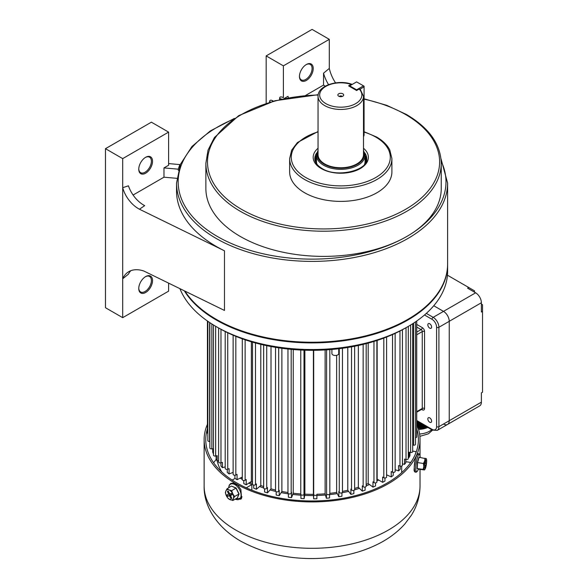 <?xml version="1.0" encoding="UTF-8"?>
<svg xmlns="http://www.w3.org/2000/svg" width="588" height="588" viewBox="0 0 588 588"><rect width="100%" height="100%" fill="white"/><g stroke="black" fill="none" stroke-linecap="round" stroke-linejoin="round"><path stroke-width="0.88" d="M415.084 471.672L414.665 471.87L414.084 469.93L414.253 467.908M414.4 469.871A106.325 61.387 180 0 1 414.099 470.466M416.723 428.748A106.325 61.387 180 0 1 418.399 439.603A106.325 61.387 180 0 1 352.763 496.309A106.325 61.387 180 0 1 236.898 483.005A106.325 61.387 180 0 1 205.756 439.603A106.325 61.387 180 0 1 207.432 428.748M241.528 498.587L241.073 498.602M416.723 425.572L417.149 425.322A107.942 62.321 180 0 1 420.023 439.603A107.942 62.321 180 0 1 353.388 497.176A107.942 62.321 180 0 1 235.751 483.667A107.942 62.321 180 0 1 204.132 439.603A107.942 62.321 180 0 1 207.432 424.315M242.006 496.735L241.021 499.036L240.374 499.249M376.879 479.308A93.661 54.074 0 0 0 377.151 479.154L382.656 482.336A101.452 58.572 0 0 0 383.817 481.682A101.452 58.572 0 0 0 384.956 481.013L384.956 477.978M415.51 437.737A1.624 0.941 0 0 0 416.253 437.494A1.624 0.941 0 0 0 416.723 436.833L416.723 321.011M412.68 445.109L413.629 445.197A1.624 0.941 0 0 0 415.032 444.932A1.624 0.941 0 0 0 415.51 444.271L415.51 321.849M408.3 457.376L409.035 457.501L409.035 452.201L410.608 452.466A1.624 0.941 0 0 0 412.21 452.223A1.624 0.941 0 0 0 412.68 451.562L412.68 323.716M402.42 463.858L404.529 464.38L404.529 459.081L406.029 459.456A1.624 0.941 0 0 0 407.822 459.257A1.624 0.941 0 0 0 408.3 458.596L408.3 326.391M395.143 469.716L398.561 470.885L398.561 465.578L399.972 466.064A1.624 0.941 0 0 0 401.949 465.916A1.624 0.941 0 0 0 402.42 465.255L402.42 329.721M386.588 474.817L391.233 476.897L391.233 471.598L392.527 472.179A1.624 0.941 0 0 0 394.673 472.098A1.624 0.941 0 0 0 395.143 471.436L395.143 333.374M382.656 482.336L382.656 477.037L383.817 477.706A1.624 0.941 0 0 0 386.11 477.706A1.624 0.941 0 0 0 386.588 477.044L386.588 337.042M366.17 484.409A93.661 54.074 0 0 0 368.191 483.556L372.968 487.114L372.968 481.815L373.968 482.557A1.624 0.941 0 0 0 376.401 482.645A1.624 0.941 0 0 0 376.879 481.984L376.879 340.518M354.637 488.43A93.661 54.074 0 0 0 358.349 487.276L362.318 491.149L362.318 485.85L363.149 486.658A1.624 0.941 0 0 0 365.692 486.849A1.624 0.941 0 0 0 366.17 486.18L366.17 343.635M342.459 491.414A93.661 54.074 0 0 0 347.78 490.252L350.874 494.383L350.874 489.084L351.521 489.951A1.624 0.941 0 0 0 354.16 490.238A1.624 0.941 0 0 0 354.637 489.576L354.637 346.244M329.824 493.354A93.661 54.074 0 0 0 336.645 492.443L338.82 496.764L338.82 491.465L339.276 492.369A1.624 0.941 0 0 0 341.981 492.773A1.624 0.941 0 0 0 342.459 492.112L342.459 348.265M316.939 494.265A93.661 54.074 0 0 0 325.127 493.81L326.34 498.256L326.597 493.883A1.624 0.941 0 0 0 327.7 494.633A1.624 0.941 0 0 0 329.353 494.398A1.624 0.941 0 0 0 329.824 493.736A1.624 0.941 0 0 0 329.809 493.589M300.916 494.611L300.916 498.477A101.452 58.572 0 0 0 304.15 498.653L304.878 494.177A93.661 54.074 0 0 0 313.397 494.332L313.639 498.83L313.691 494.471A1.624 0.941 0 0 0 314.72 495.316A1.624 0.941 0 0 0 316.462 495.103A1.624 0.941 0 0 0 316.939 494.442A1.624 0.941 0 0 0 316.939 494.412L316.939 494.442M300.755 494.207L300.755 350.029L300.762 494.118A1.624 0.941 0 0 0 300.755 494.207A1.624 0.941 0 0 0 301.754 495.074A1.624 0.941 0 0 0 303.526 494.868A1.624 0.941 0 0 0 303.996 494.295L304.15 498.653M288.01 492.832A1.624 0.941 0 0 0 287.973 493.038A1.624 0.941 0 0 0 288.973 493.905A1.624 0.941 0 0 0 290.744 493.7A1.624 0.941 0 0 0 291.178 493.244L291.53 492.318L291.53 497.624L293.236 493.229A93.661 54.074 0 0 0 300.755 493.942M275.632 490.635A1.624 0.941 0 0 0 275.537 490.951A1.624 0.941 0 0 0 276.544 491.818A1.624 0.941 0 0 0 278.308 491.612A1.624 0.941 0 0 0 278.69 491.274L279.241 490.385L279.241 495.684L281.88 491.45A93.661 54.074 0 0 0 287.973 492.516M263.659 345.009L263.659 487.989A1.624 0.941 0 0 0 264.659 488.849A1.624 0.941 0 0 0 266.43 488.65A1.624 0.941 0 0 0 266.731 488.407L267.474 487.57L267.474 492.869L271.009 488.863A93.661 54.074 0 0 0 275.537 490.054M252.517 342.128L252.517 484.181A1.624 0.941 0 0 0 253.516 485.049A1.624 0.941 0 0 0 255.288 484.843A1.624 0.941 0 0 0 255.486 484.71L256.405 483.924L256.405 489.231L260.785 485.504A93.661 54.074 0 0 0 263.659 486.548M242.293 338.813L242.293 479.602A1.624 0.941 0 0 0 243.292 480.47A1.624 0.941 0 0 0 245.064 480.264A1.624 0.941 0 0 0 245.13 480.22L246.21 479.514L246.21 484.813L251.363 481.44A93.661 54.074 0 0 0 252.517 481.998M409.035 457.501A101.452 58.572 0 0 0 409.939 455.7L409.939 452.356M404.529 464.38A101.452 58.572 0 0 0 405.816 462.66L405.816 459.404M398.561 470.885A101.452 58.572 0 0 0 400.215 469.268L400.215 466.13M391.233 476.897A101.452 58.572 0 0 0 393.225 475.42L393.225 472.355M372.968 487.114A101.452 58.572 0 0 0 375.534 485.967L375.534 482.91M362.318 491.149A101.452 58.572 0 0 0 365.111 490.194L365.111 487.062M350.874 494.383A101.452 58.572 0 0 0 353.851 493.641L353.851 490.377M338.82 496.764A101.452 58.572 0 0 0 341.937 496.243L341.937 492.795M326.34 498.256A101.452 58.572 0 0 0 329.552 497.962L329.552 494.258M313.639 498.83A101.452 58.572 0 0 0 316.888 498.771L316.888 494.677M288.363 493.648L288.363 497.213A101.452 58.572 0 0 0 291.53 497.624M276.191 491.7L276.191 495.045A101.452 58.572 0 0 0 279.241 495.684M264.578 488.826L264.578 492.016A101.452 58.572 0 0 0 267.474 492.869M253.715 485.085L253.715 488.172A101.452 58.572 0 0 0 256.405 489.231M243.777 480.536L243.777 483.571A101.452 58.572 0 0 0 246.21 484.813M234.913 475.251L234.913 478.287A101.452 58.572 0 0 0 237.06 479.698L242.293 477.037M227.269 469.312L227.269 472.407A101.452 58.572 0 0 0 229.092 473.957L233.135 472.37M220.956 462.815L220.956 466.019A101.452 58.572 0 0 0 222.433 467.688L225.204 466.872M216.083 455.913L216.083 459.221A101.452 58.572 0 0 0 217.185 460.985L218.611 460.683M212.731 448.74L212.731 452.121A101.452 58.572 0 0 0 213.437 453.951L213.473 453.951M207.432 321.011L207.432 433.091A1.624 0.941 0 0 0 207.836 433.709M207.836 321.291L207.836 440.559A1.624 0.941 0 0 0 209.615 441.492L209.865 441.478M209.865 322.665L209.865 447.946A1.624 0.941 0 0 0 211.842 448.857L213.437 448.651L213.437 453.951M213.473 324.966L213.473 455.119A1.624 0.941 0 0 0 215.649 456.001L217.185 455.678L217.185 460.985A95.771 55.294 0 0 0 221.874 472.098M218.611 327.986L218.611 461.977A1.624 0.941 0 0 0 220.978 462.815L222.433 462.381L222.433 467.688M225.204 331.529L225.204 468.408A1.624 0.941 0 0 0 226.064 469.239A1.624 0.941 0 0 0 227.74 469.187L229.092 468.658L229.092 473.957M233.135 335.219L233.135 474.318A1.624 0.941 0 0 0 234.09 475.17A1.624 0.941 0 0 0 235.832 475.016L237.06 474.391L237.06 479.698M251.363 341.79L251.363 481.44M260.785 344.333L260.785 485.504M271.009 346.538L271.009 488.863M281.88 348.294L281.88 491.45M293.236 349.529L293.236 493.229M304.878 350.198L304.878 494.177M313.397 350.301L313.397 494.332M325.127 349.934L325.127 493.81M336.645 355.343L336.645 492.443M347.78 347.471L347.78 490.252M358.349 345.487L358.349 487.276M368.191 343.098L368.191 483.556M377.151 340.43L377.151 479.154M426.307 458.787L419.119 457.288L417.546 462.587L417.267 468.482L418.384 469.165L417.068 468.562L417.355 462.55L418.957 457.148L419.935 457.508M424.933 464.88L424.727 468.224L425.256 465.027L425.896 465.321L426.16 463.726L425.521 463.432L425.727 460.088L425.197 463.285L424.558 462.991L424.293 464.586L424.933 464.88M424.301 469.753A5.682 1.183 -81.3 0 1 423.794 466.512A5.682 1.183 -81.3 0 1 424.72 460.911L423.448 463.484L423.794 466.512L423.162 469.378L424.301 469.753A5.682 1.183 -81.3 0 0 424.867 469.445L424.492 469.944M425.014 458.192L424.72 460.911A5.682 1.183 98.7 0 1 426.153 458.559A5.682 1.183 -81.3 0 1 426.454 459.007A5.682 1.183 -81.3 0 1 426.66 461.808A5.682 1.183 -81.3 0 1 425.734 467.401A5.682 1.183 -81.3 0 1 424.867 469.445M417.068 468.562L423.162 469.378M418.384 469.165L424.455 469.974M417.355 462.55L423.448 463.484M424.529 463.182L425.197 463.285M424.514 463.278L425.521 463.432M424.477 463.469L426.16 463.726M356.615 81.886L349.728 85.855L356.615 89.832L363.502 85.855L356.615 81.886M363.502 136.629A5.682 3.278 -120 0 0 364.075 134.564L364.075 86.855L360.194 89.089M364.075 86.193L363.502 85.855L364.075 86.855L364.075 86.193M349.441 86.355L349.728 85.855L349.154 86.193M356.901 90.332L356.615 89.832L356.328 90.332M145.648 173.203A9.739 5.623 -60 0 1 138.761 169.226A9.739 5.623 -60 0 1 145.648 157.297L145.648 157.297A9.739 5.623 -60 0 1 152.535 161.274A9.739 5.623 -60 0 1 145.648 173.203M138.768 168.881A8.93 5.152 120 0 0 140.613 172.651A8.93 5.152 120 0 0 145.074 172.21A8.93 5.152 120 0 0 150.903 164.339A8.93 5.152 120 0 0 149.536 157.187A8.93 5.152 120 0 0 145.354 157.474M306.341 80.424A9.739 5.623 -60 0 1 299.454 76.447A9.739 5.623 -60 0 1 306.341 64.526A9.739 5.623 -60 0 1 306.341 64.518L306.341 64.518A9.739 5.623 -60 0 1 313.228 68.495A9.739 5.623 -60 0 1 306.341 80.424M299.461 76.109A8.93 5.152 120 0 0 301.299 79.872A8.93 5.152 120 0 0 305.767 79.431A8.93 5.152 120 0 0 311.596 71.567A8.93 5.152 120 0 0 310.229 64.408A8.93 5.152 120 0 0 306.047 64.702M145.648 292.486A9.739 5.623 -60 0 1 138.761 288.51A9.739 5.623 -60 0 1 145.648 276.581L145.648 276.581A9.739 5.623 -60 0 1 152.535 280.557A9.739 5.623 -60 0 1 145.648 292.486M138.768 288.164A8.93 5.152 120 0 0 140.613 291.935A8.93 5.152 120 0 0 145.074 291.494A8.93 5.152 120 0 0 150.903 283.622A8.93 5.152 120 0 0 149.536 276.47A8.93 5.152 120 0 0 145.354 276.757M391.902 158.62L391.902 171.872A51.134 29.518 180 0 1 360.341 199.148A51.134 29.518 180 0 1 304.621 192.746A51.134 29.518 180 0 1 289.641 171.872L289.641 158.62A51.134 29.518 180 0 0 304.621 179.494A51.134 29.518 180 0 0 360.341 185.896A51.134 29.518 180 0 0 391.902 158.62L389.756 149.896C387.169 144.883 382.781 140.591 376.592 137.004L364.075 131.705M441.243 163.258L441.243 188.439A117.681 67.943 180 0 1 406.771 236.486A117.681 67.943 180 0 1 240.338 236.486A117.681 67.943 180 0 1 205.874 188.439L205.874 163.258A117.681 67.943 180 0 0 240.338 211.305A117.681 67.943 180 0 0 368.595 226.035A117.681 67.943 180 0 0 441.243 163.258C440.669 144.126 429.071 127.861 406.433 114.476L386.706 105.311L364.075 98.806M316.462 155.658A25.975 14.994 0 0 0 314.881 159.745M440.978 158.672L447.615 183.14A135.541 78.255 180 0 1 363.95 255.435A135.541 78.255 180 0 1 216.237 238.478A135.541 78.255 180 0 1 176.54 183.14L176.54 191.093A135.541 78.255 0 0 0 216.237 246.423A135.541 78.255 0 0 0 224.476 250.804L139.437 209.218A23.939 14.913 55.7 0 1 122.694 187.697L122.694 278.815A34.633 21.58 55.7 0 1 127.949 272.193A34.633 21.58 55.7 0 1 143.913 271.053L224.476 310.449L224.476 250.804M447.615 183.14L447.615 263.99A135.541 78.255 180 0 1 363.95 336.285A135.541 78.255 180 0 1 216.237 319.321A135.541 78.255 180 0 1 184.941 291.119M279.609 99.578L279.609 98.13C279.837 96.697 281.101 96.535 283.379 97.659L283.379 65.849L329.295 39.337L329.295 68.421L323.54 73.191L323.54 85.076L305.606 95.432M288.392 97.755L288.01 96.314L284.048 98.6M323.54 85.076L325.208 86.215M283.379 65.849L266.166 55.904L312.081 29.4L329.295 39.337M266.166 103.312L266.166 55.904M130.779 270.715A34.633 21.58 55.7 0 0 128.449 274.133L122.694 278.815L122.694 317.667L168.602 291.156L168.602 283.129M133.094 195.025L163.978 177.194L163.978 167.918L168.602 165.25L168.602 132.116L151.388 122.172L105.472 148.683L105.472 307.722L122.694 317.667M366.662 159.745A25.975 14.994 0 0 0 365.082 155.658M163.978 177.194L176.79 178.326M168.602 132.116L122.694 158.62L122.694 187.697L128.449 185.823A23.939 14.913 55.7 0 0 144.677 205.646L139.437 209.218M122.694 158.62L105.472 148.683M178.318 170.358L178.318 169.182A135.541 78.255 180 0 1 179.869 164.581L168.602 163.589M179.869 165.706L179.869 164.581M163.978 167.918L178.318 169.182M335.557 82.886A23.939 12.635 63.9 0 1 329.295 68.421M328.552 84.65A23.939 12.635 63.9 0 1 323.54 73.191M281.711 99.1L280.064 98.652L280.064 99.468M269.569 102.246L269.569 101.606C269.752 100.114 270.73 99.798 272.494 100.644A1.624 0.941 -60 0 1 272.317 101.452M270.076 102.099L270.561 101.952M331.911 349.441L331.911 353.528A3.41 1.97 0 0 0 333.492 355.189A3.41 1.97 0 0 0 336.961 355.255A3.41 1.97 0 0 0 338.732 353.528L338.732 348.743M447.615 264.321A135.541 78.255 180 0 1 447.615 264.651A135.541 78.255 180 0 1 377.298 333.249A135.541 78.255 180 0 1 239.309 330.669A135.541 78.255 180 0 1 184.345 290.825M407.918 326.612L405.624 327.935A132.293 76.381 180 0 1 241.051 338.365A132.293 76.381 180 0 1 218.53 327.935L216.237 326.612A135.541 78.255 0 0 0 239.309 337.299A135.541 78.255 0 0 0 407.918 326.612A135.541 78.255 0 0 0 447.615 271.281L447.615 264.651M179.928 288.664A135.541 78.255 0 0 0 216.237 326.612M237.309 498.036L238.868 494.008L235.994 488.143L231.444 486.07L236.148 487.996L239.081 493.979L237.309 498.036L232.833 500.484L233.34 498.705A5.682 3.293 59.8 0 1 230.173 499.749A5.682 3.293 59.8 0 1 226.431 495.875A5.682 3.293 59.8 0 1 225.858 490.958A5.682 3.293 59.8 0 1 229.033 489.914L227.086 488.76L225.858 490.958L225.351 492.737L226.431 495.875L228.225 498.602L232.833 500.484M228.791 494.251L226.983 494.853L227.696 496.301L229.504 495.706L230.93 498.602L231.834 498.308L230.408 495.405L232.223 494.809L231.51 493.354L229.702 493.957L228.276 491.053L227.372 491.355L228.791 494.251L229.614 493.78M232.774 493.78A5.682 3.293 59.8 0 1 233.34 498.705L234.568 496.507L232.774 493.78A5.682 3.293 -120.2 0 0 229.033 489.914L231.694 490.642L232.774 493.78M239.081 493.979L234.568 496.507M236.148 487.996L231.694 490.642M231.444 486.07L227.086 488.76M232.047 494.457L230.408 495.405M231.745 498.132L230.93 498.602M229.445 493.876L229.981 494.971L231.878 494.552M231.79 494.376L229.504 495.706M229.981 494.971L227.696 496.301M316.462 157.525A25.159 14.524 0 0 0 315.609 161.274A25.159 14.524 0 0 0 315.668 162.222M316.462 157.76A25.159 14.524 0 0 0 315.616 161.391M364.553 164.295A24.351 14.061 0 0 0 365.119 161.274A24.351 14.061 0 0 0 365.082 160.458M365.934 161.391A25.159 14.524 0 0 0 365.082 157.76M316.462 160.458A24.351 14.061 0 0 0 316.425 161.274A24.351 14.061 0 0 0 316.991 164.295M365.876 162.222A25.159 14.524 0 0 0 365.934 161.274A25.159 14.524 0 0 0 365.082 157.525M281.167 492.597A95.771 55.294 0 0 0 287.613 493.722A95.771 55.294 0 0 0 288.363 493.832M292.773 494.42A95.771 55.294 0 0 0 300.916 495.177M304.68 495.39A95.771 55.294 0 0 0 313.463 495.552M316.888 495.486A95.771 55.294 0 0 0 325.451 495.015M329.552 494.626A95.771 55.294 0 0 0 337.233 493.611M341.937 492.803A95.771 55.294 0 0 0 348.618 491.37M354.586 489.811A95.771 55.294 0 0 0 359.422 488.327M366.17 485.894A95.771 55.294 0 0 0 369.484 484.519M376.879 480.977A95.771 55.294 0 0 0 378.643 480.021M401.7 472.62L401.7 466.034M251.855 490.186L251.855 484.578L246.284 487.82M232.15 480.08L235.06 478.389M240.176 478.11A95.771 55.294 0 0 0 242.293 479.455M248.82 483.101A95.771 55.294 0 0 0 251.855 484.578M414.996 455.009A105.509 60.917 0 0 0 416.142 451.65L412.68 451.121M410.755 462.455L405.816 461.705M241.323 477.53A95.771 55.294 0 0 0 242.293 478.132M249.974 482.351A95.771 55.294 0 0 0 252.517 483.564M259.595 486.511A95.771 55.294 0 0 0 263.659 487.966M270.054 489.944A95.771 55.294 0 0 0 275.757 491.428M342.841 93.808A2.925 1.69 0 0 0 339.114 93.617A2.925 1.69 0 0 0 338.107 95.69A2.925 1.69 0 0 0 338.71 96.197A2.925 1.69 0 0 0 343.443 95.69A2.925 1.69 0 0 0 342.841 93.808M342.253 96.454A1.624 0.941 0 0 0 341.922 96.175A1.624 0.941 0 0 0 339.291 96.454M363.502 154.644A22.726 13.12 180 0 1 349.47 166.764A22.726 13.12 180 0 1 324.701 163.92A22.726 13.12 180 0 1 318.049 154.644L318.049 96.329A22.726 13.12 180 0 0 324.701 105.605A22.726 13.12 180 0 0 349.47 108.449A22.726 13.12 180 0 0 363.502 96.329L363.502 154.644M351.124 84.385L348.581 85.855L356.615 90.501L359.158 89.023A21.102 12.186 180 0 1 344.362 107.009A21.102 12.186 180 0 1 319.975 92.933A21.102 12.186 180 0 1 351.124 84.385L352.153 84.459M360.348 89.663L359.158 89.023M429.725 422.235A2.675 1.544 60 0 1 427.976 419.876A2.675 1.544 60 0 1 428.387 417.73A2.675 1.544 60 0 1 429.725 417.862A2.675 1.544 60 0 1 431.474 420.222A2.675 1.544 60 0 1 431.063 422.368A2.675 1.544 60 0 1 429.725 422.235M429.725 328.133A2.675 1.544 60 0 1 427.976 325.774A2.675 1.544 60 0 1 428.387 323.628A2.675 1.544 60 0 1 429.725 323.76A2.675 1.544 60 0 1 431.474 326.127A2.675 1.544 60 0 1 431.063 328.273A2.675 1.544 60 0 1 429.725 328.133M482.527 311.368L481.381 312.037L481.381 302.754L449.239 321.313A8.114 4.689 -120 0 0 443.499 311.368L433.76 305.745L443.499 311.368A8.114 4.689 60 0 1 449.239 321.313L449.239 420.714A8.114 4.689 60 0 1 447.556 424.426A8.114 4.689 -120 0 0 449.239 420.714L481.381 402.163L481.381 392.88L482.527 392.218L482.527 304.746L481.381 304.084M474.494 292.155L474.494 290.825L447.446 275.213M468.754 287.517L467.607 288.179L475.641 292.817A8.114 4.689 -120 0 1 481.381 302.754M432.026 429.328A6.49 3.748 60 0 0 436.612 426.675A1.624 0.941 0 0 0 438.913 426.675L438.913 327.273A8.114 4.689 -120 0 0 433.172 317.336A1.624 0.941 -60 0 0 432.026 319.321A6.49 3.748 60 0 1 436.612 327.273A1.624 0.941 180 0 0 438.913 327.273L449.239 321.313L449.239 420.714L438.913 426.675A8.114 4.689 -120 0 1 437.229 430.394L432.356 430.071A1.624 0.941 -60 0 1 432.026 429.328L416.723 420.493M443.499 424.029A8.114 4.689 -120 0 0 447.556 424.426L479.698 405.874A8.114 4.689 -120 0 0 481.381 402.163M418.325 421.971L418.325 428.071L417.642 427.932M417.642 426.594L417.642 421.574M420.053 422.963L420.053 428.27L419.369 428.218L419.369 422.574M426.947 426.491L426.271 426.557M425.227 425.955L425.227 427.314L424.543 427.572L424.543 425.558M423.5 424.955L423.5 427.888L422.816 428.049L422.816 424.565M421.772 423.963L421.772 428.211L421.096 428.262L421.096 423.566M416.723 421.603L417.487 421.486M422.052 424.124L422.052 428.983L422.816 428.049M421.772 428.211L422.052 428.983M423.5 427.888L423.779 428.579L424.543 427.572M423.779 425.117L423.779 428.579M425.227 427.314L425.506 427.91L426.271 426.844M425.506 426.116L425.506 427.91M420.053 428.27L420.332 429.115L421.096 428.262M420.332 423.125L420.332 429.115M418.325 428.071L418.605 428.975L419.369 428.218M418.605 422.133L418.605 428.975M416.877 421.581L416.877 425.477M418.568 429.409A16.802 9.702 0 0 0 427.821 427.454M414.15 470.915L414.68 470.995M420.023 485.989C419.913 496.5 417.024 506.253 411.372 515.257L404.706 524.143C397.951 531.648 389.726 537.947 380.032 543.047C368.419 549.148 355.505 553.47 341.297 556.028C304.077 562.113 270.583 557.174 240.793 541.203C216.472 527.201 203.632 505.79 204.132 485.989A107.942 62.321 0 0 0 235.751 530.053A107.942 62.321 0 0 0 353.388 543.562A107.942 62.321 0 0 0 420.023 485.989L420.023 469.298M216.215 459.434A106.325 61.387 0 0 0 213.635 462.793M303.996 350.161L303.996 494.295M291.178 349.346L291.178 493.244M278.69 347.839L278.69 491.274M266.731 345.678L266.731 488.407M255.486 342.966L255.486 484.71M245.13 339.805L245.13 480.22M209.615 322.503L209.615 441.492M211.842 323.951L211.842 448.857M215.649 326.266L215.649 456.001M220.978 329.309L220.978 462.815M227.74 332.771L227.74 469.187M235.832 336.351L235.832 475.016M313.691 350.301L313.691 494.471M326.597 349.845L326.597 493.883M339.276 348.677L339.276 492.369M351.521 346.832L351.521 489.951M363.149 344.384L363.149 486.658M373.968 341.437L373.968 482.557M383.817 338.1L383.817 477.706M392.527 334.565L392.527 472.179M399.972 331.015L399.972 466.064M406.029 327.7L406.029 459.456M410.608 325.017L410.608 452.466M413.629 323.106L413.629 445.197M417.811 454.502A8.438 1.764 98.7 0 0 414.775 462.05A8.438 1.764 98.7 0 0 415.062 471.128M420.244 457.457L420.082 456.229A8.717 1.823 98.7 0 0 419.384 454.465A8.717 1.823 98.7 0 0 416.245 462.256A8.717 1.823 98.7 0 0 416.539 471.635A8.717 1.823 98.7 0 0 417.95 470.194L418.458 469.092M364.075 134.564L363.502 134.895M316.829 152.814A25.975 14.994 0 0 0 314.8 158.62C314.793 162.229 317.219 165.515 322.07 168.484C337.042 178.362 368.536 170.189 366.743 158.62A25.975 14.994 0 0 0 364.722 152.814M363.502 148.257A27.592 15.935 180 0 1 358.43 169.542A27.592 15.935 180 0 1 321.261 168.565A27.592 15.935 180 0 1 318.049 148.257M232.782 119.511A133.917 77.315 0 0 0 217.384 236.486A133.917 77.315 0 0 0 406.771 236.486A133.917 77.315 0 0 0 441.191 161.296M318.152 94.999A116.064 67.01 0 0 0 215.326 137.739A116.064 67.01 0 0 0 241.492 209.313A116.064 67.01 0 0 0 405.624 209.313A116.064 67.01 0 0 0 405.624 114.557A116.064 67.01 0 0 0 364.075 99.144M318.049 131.903A49.51 28.584 0 0 0 305.767 177.51A49.51 28.584 0 0 0 375.783 177.51A49.51 28.584 0 0 0 375.783 137.085A49.51 28.584 0 0 0 364.075 132.079M272.494 100.644L273.376 101.158M280.27 99.423L280.064 98.652A1.624 0.941 0 0 0 279.609 98.13M270.024 102.114A1.624 0.941 0 0 0 269.569 101.606M235.266 499.065A8.717 5.049 -120.2 0 0 240.536 497.904A8.717 5.049 -120.2 0 0 239.764 490.149A8.717 5.049 -120.2 0 0 233.046 483.895A8.717 5.049 -120.2 0 0 228.725 487.812M414.092 469.481A106.325 61.387 0 0 0 414.305 469.062M365.082 162.082L365.082 155.305A24.306 14.031 180 0 1 350.073 168.271A24.306 14.031 180 0 1 323.584 165.228A24.306 14.031 180 0 1 316.462 155.305L316.462 162.082M363.502 151.197A23.498 13.568 180 0 1 352.469 166.411A23.498 13.568 180 0 1 324.157 164.236A23.498 13.568 180 0 1 318.049 151.197M416.723 324.407L422.265 327.604A1.624 0.941 -60 0 1 421.118 329.596L416.723 327.06M416.723 332.132L421.118 329.596A1.624 0.941 60 0 1 422.265 331.581A1.624 0.941 0 0 1 424.565 331.581A3.249 1.874 -120 0 0 422.265 327.604M424.565 331.581L424.565 408.454A1.624 0.941 0 0 0 422.265 408.454L422.265 331.581L416.723 334.785M422.037 409.116A1.624 0.941 120 0 1 422.265 409.777A3.249 1.874 -120 0 0 424.565 408.454M416.723 411.651L422.265 408.454A1.624 0.941 60 0 1 421.927 409.197L421.927 409.035M426.322 313.382L433.172 317.336L475.641 292.817M432.026 319.321L424.507 314.984M436.612 426.675L436.612 327.273M422.265 409.777L421.596 409.395M419.582 433.995A16.802 9.702 0 0 0 429.556 431.217A16.802 9.702 0 0 0 431.702 429.696M204.132 485.989L204.132 439.603M420.023 455.847L420.023 439.603M329.824 349.617L329.824 493.736M275.537 347.339L275.537 490.951M287.973 349.029L287.973 493.038M417.95 470.194C416.789 472.032 415.973 472.634 415.51 471.988C414.937 472.59 414.518 471.01 414.261 467.24L415.385 459.007C416.664 454.745 417.847 453.032 418.935 453.885C419.281 453.671 419.656 454.45 420.082 456.229M318.049 131.536L297.447 142.502L291.655 150.168L289.641 158.62M318.204 94.697L274.978 100.724L238.677 115.66L214.444 137.474L208.042 150.094L205.874 163.258M234.347 118.431L210.276 130.955L191.96 146.493L180.465 164.221L176.54 183.14M228.636 487.856L229.246 485.115L230.783 483.439L233.855 483.049L238.052 485.556L240.874 489.525L241.506 497.985L235.178 499.116M414.327 469.268L414.084 469.753M365.082 155.305L363.502 150.175M363.502 96.329L360.128 89.023M351.881 84.253C337.938 79.204 317.623 85.554 318.049 96.329M318.049 150.175L316.462 155.305M432.356 430.071L416.723 421.045M447.556 424.426L437.229 430.394M416.723 412.203L421.927 409.197M432.533 430.166L428.38 433.819L419.876 436.362"/></g></svg>

